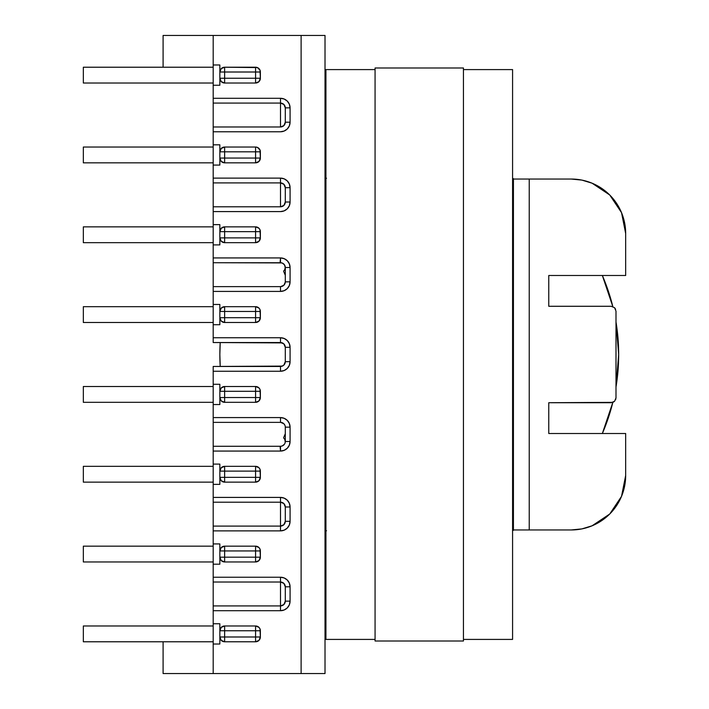 <?xml version="1.0" encoding="UTF-8"?>
<svg xmlns="http://www.w3.org/2000/svg" width="709" height="709" viewBox="0 0 709 709"><rect width="100%" height="100%" fill="white"/><g stroke="black" fill="none" stroke-linecap="round" stroke-linejoin="round"><path stroke-width="1.06" d="M213.187 641.778L83.334 641.778L213.187 641.778M83.334 625.976L213.187 625.976L83.334 625.976L83.334 641.778L83.334 625.976M213.187 561.962L83.334 561.962L213.187 561.962M83.334 546.16L213.187 546.16L83.334 546.16L83.334 561.962L83.334 546.16M213.187 402.313L83.334 402.313L213.187 402.313M83.334 386.511L213.187 386.511L83.334 386.511L83.334 402.313L83.334 386.511M285.24 442.168L284.841 439.465L283.582 437.825L284.885 439.562M285.284 441.734L285.124 440.254M285 443.125L285.266 441.911M281.943 446.058L283.245 445.412M280.551 446.28L282.209 445.961L284.415 444.242M283.919 444.844L282.971 445.589L283.919 444.844M280.082 446.262L280.507 451.066L280.507 446.28A4.786 4.786 0 0 0 285.293 441.494L290.078 441.494L290.078 427.155L289.343 423.495L287.269 420.384L284.167 418.31L280.507 417.583L213.187 417.583L213.187 673.55L301.112 673.55L301.112 35.45L213.187 35.45L213.187 64.989L213.187 35.45L301.112 35.45L301.112 673.55L325.014 673.55L325.014 35.45L325.014 673.55L213.187 673.55L213.187 644.011L219.852 644.011L219.852 636.992L221.252 640.378L224.638 641.778L255.586 641.778L258.971 640.378L260.371 636.992L260.008 628.936L258.971 627.385L255.586 625.976L224.638 625.976L221.252 627.385L219.852 630.762L219.852 623.752L213.187 623.752L213.187 610.706L280.507 610.706L284.167 609.979L287.269 607.905L289.343 604.804L290.078 601.135L290.078 586.804L289.343 583.135L287.269 580.033L284.167 577.959L280.507 577.232L213.187 577.232L213.187 564.187L219.852 564.187L219.852 557.177L221.252 560.553L224.638 561.962L255.586 561.962L258.971 560.553L260.371 557.177L260.008 549.112L258.971 547.561L255.586 546.16L224.638 546.16L221.252 547.561L219.852 550.946L219.852 543.927L213.187 543.927L213.187 530.881L280.507 530.881L284.167 530.155L287.269 528.081L289.343 524.979L290.078 521.31L290.078 506.979L289.343 503.319L287.269 500.208L284.167 498.135L280.507 497.408L213.187 497.408L213.187 484.362L219.852 484.362L219.852 477.352L221.252 480.737L224.638 482.138L255.586 482.138L258.971 480.737L260.371 477.352L260.008 469.287L258.971 467.736L255.586 466.336L224.638 466.336L221.252 467.736L219.852 471.122L219.852 464.103L213.187 464.103L213.187 451.066L280.507 451.066L284.167 450.33L287.269 448.256L289.343 445.155L290.078 441.494L285.293 441.494L285.293 427.155L285.293 441.494A4.786 4.786 0 0 1 280.507 446.28L281.81 446.094M325.422 530.172L325.014 529.951L325.422 530.172A197.572 197.572 0 0 0 325.422 530.172L326.521 530.757M213.187 67.222L83.334 67.222L83.334 83.024L213.187 83.024L83.334 83.024L83.334 67.222L213.187 67.222M213.187 147.038L83.334 147.038L83.334 162.84L213.187 162.84L83.334 162.84L83.334 147.038L213.187 147.038M213.187 306.687L83.334 306.687L83.334 322.489L213.187 322.489L83.334 322.489L83.334 306.687L213.187 306.687M282.412 263.119L280.507 262.72A4.786 4.786 0 0 1 285.293 267.506L285.293 281.845L285.293 267.506L290.078 267.506L289.343 263.845L287.269 260.744L284.167 258.67L280.507 257.934L213.187 257.934L213.187 291.417L280.507 291.417L284.167 290.69L287.269 288.616L289.343 285.505L290.078 281.845L290.078 267.506L285.293 267.506L285.222 266.699M592.121 525.794A54.416 54.416 0 0 1 592.042 525.821L581.876 528.905L571.259 529.951L513.431 529.951L513.431 179.049L512.58 178.597A197.572 197.572 0 0 1 513.431 179.049L571.259 179.049L581.876 180.095L592.077 183.197L601.489 188.222L609.731 194.984L616.502 203.235L621.527 212.638L624.629 222.848L625.666 233.465L625.666 275.491L625.666 233.465A54.416 54.416 0 0 0 571.259 179.049L581.876 180.095L592.077 183.197L609.731 194.984L621.527 212.638L625.666 233.465M213.187 482.138L83.334 482.138L213.187 482.138M83.334 466.336L213.187 466.336L83.334 466.336L83.334 482.138L83.334 466.336M213.187 226.862L83.334 226.862L83.334 242.664L213.187 242.664L83.334 242.664L83.334 226.862L213.187 226.862M325.794 343.395L325.218 350.663M325.139 354.544L325.218 350.795L325.139 354.544M325.218 358.293L325.936 366.73M624.629 486.108A54.416 54.416 0 0 1 624.629 486.152L621.527 496.362L623.814 489.627M512.58 342.27A94.12 94.12 0 0 1 512.58 366.73L513.378 354.5L512.58 342.27M615.625 399.716L615.997 397.855L614.57 401.294L612.993 402.349A4.866 4.866 0 0 1 612.824 402.411A199.406 199.406 0 0 1 602.349 433.509L612.824 402.411M615.625 309.284L614.57 307.706L611.131 306.279L548.766 306.279L548.766 275.491L625.666 275.491L548.766 275.491L548.766 306.279L611.131 306.279L614.57 307.706L615.997 311.145L615.997 397.855L614.57 401.294L611.131 402.721L548.766 402.721L548.766 433.509L625.666 433.509L625.666 475.535A54.416 54.416 0 0 1 625.666 475.579M601.524 520.76A54.416 54.416 0 0 1 601.489 520.778L592.077 525.803L581.876 528.905L571.259 529.951A54.416 54.416 0 0 0 625.666 475.535L621.527 496.362A54.416 54.416 0 0 1 621.518 496.389M616.52 505.739A54.416 54.416 0 0 1 616.502 505.765L609.731 514.016L601.489 520.778M612.993 402.349L548.766 402.721L548.766 433.509L625.666 433.509L625.666 475.535L624.638 486.082M284.885 269.438L283.582 271.175L285.293 275.296L283.582 271.175L284.841 269.535L285.24 266.832M282.2 263.03L284.371 264.687L285.293 267.488M213.187 64.989L213.187 257.934L213.187 244.897L219.852 244.897L219.852 237.878L221.252 241.264L224.638 242.664L255.586 242.664L258.971 241.264L260.371 237.878L260.008 229.822L258.971 228.263L255.586 226.862L224.638 226.862L221.252 228.263L219.852 231.648L219.852 224.638L213.187 224.638L213.187 211.592L280.507 211.592L284.167 210.865L287.269 208.792L289.343 205.681L290.078 202.021L290.078 187.69L289.343 184.021L287.269 180.919L284.167 178.845L280.507 178.119L213.187 178.119L213.187 165.073L219.852 165.073L219.852 158.054L221.252 161.439L224.638 162.84L255.586 162.84L258.971 161.439L260.371 158.054L260.008 149.998L257.411 147.401L255.586 147.038L224.638 147.038L221.252 148.447L219.852 151.823L219.852 144.813L213.187 144.813L213.187 131.768L280.507 131.768L284.167 131.041L287.269 128.967L289.343 125.865L290.078 122.196L290.078 107.865L289.343 104.196L287.269 101.095L284.167 99.021L280.507 98.294L213.187 98.294L213.187 85.248L219.852 85.248L219.852 78.238L221.252 81.615L224.638 83.024L255.586 83.024L258.971 81.615L260.371 78.238L260.008 70.173L257.411 67.585L224.638 67.222L221.252 68.622L219.852 72.008L219.852 64.989L213.187 64.989L219.852 64.989L219.852 85.248L213.187 85.248L213.187 64.989M213.187 417.583L213.187 404.538L219.852 404.538L219.852 397.527L221.252 400.913L224.638 402.313L255.586 402.313L258.971 400.913L260.371 397.527L260.008 389.463L258.971 387.912L255.586 386.511L224.638 386.511L221.252 387.912L219.852 391.297L219.852 384.278L213.187 384.278L213.187 371.25L280.507 371.25L284.167 370.523L287.269 368.45L289.343 365.339L290.078 361.679L290.078 347.321L289.343 343.661L287.269 340.55L284.167 338.477L280.507 337.75L213.187 337.75L213.187 324.722L219.852 324.722L219.852 317.703L221.252 321.088L224.638 322.489L255.586 322.489L258.971 321.088L260.371 317.703L260.008 309.638L258.971 308.087L255.586 306.687L224.638 306.687L221.252 308.087L219.852 311.473L219.852 304.462L213.187 304.462L213.187 291.417L213.187 342.536L282.333 342.899L283.884 343.936L285.293 347.321L285.293 361.679L290.078 361.679L290.078 347.321A9.572 9.572 0 0 0 280.507 337.75L213.187 337.75L213.187 342.536L280.507 342.536L280.507 337.75L280.507 342.536A4.786 4.786 0 0 1 285.293 347.321L283.884 343.936L280.507 342.536A4.786 4.786 0 0 1 285.293 347.321L290.078 347.321L285.293 347.321L285.293 361.679L283.884 365.064L282.333 366.101L213.187 366.464L213.187 422.369L280.507 422.369A4.786 4.786 0 0 1 285.293 427.155L290.078 427.155A9.572 9.572 0 0 0 280.507 417.583L213.187 417.583M571.259 179.049L513.431 179.049L513.431 529.951L512.58 530.403A197.572 197.572 0 0 0 513.431 529.951L529.233 529.951L529.233 179.049L529.233 529.951L571.259 529.951M610.972 512.731L616.13 506.315M615.483 201.764L609.731 194.984M592.077 525.803L609.731 514.016L621.527 496.362L616.502 505.765M301.112 35.45L325.014 35.45L301.112 35.45M213.187 35.45L163.097 35.45L163.097 67.222L163.097 35.45L213.187 35.45M615.997 397.855L615.997 311.145M325.422 178.828L325.431 178.828A197.572 197.572 0 0 0 325.422 178.836L326.521 178.243M219.852 317.703L219.852 324.722L213.187 324.722L213.187 304.462L219.852 304.462L219.852 317.703L224.638 317.703L224.638 311.473L255.586 311.473L255.586 317.703L224.638 317.703L224.638 311.473L219.852 311.473A4.786 4.786 0 0 1 224.638 306.687C221.731 306.97 220.136 308.566 219.852 311.473L219.852 317.703C220.136 320.61 221.731 322.205 224.638 322.489A4.786 4.786 0 0 1 219.852 317.703L224.638 317.703L224.638 322.489L224.638 317.703L255.586 317.703L255.586 322.489L255.586 317.703L260.371 317.703A4.786 4.786 0 0 1 255.586 322.489A4.786 4.786 0 0 0 260.371 317.703L255.586 317.703L255.586 306.687A4.786 4.786 0 0 1 260.371 311.473A4.786 4.786 0 0 0 255.586 306.687L224.638 306.687L224.638 311.473L224.638 306.687M219.852 231.648L224.638 231.648L219.852 231.648L219.852 244.897L213.187 244.897L213.187 224.638L219.852 224.638L219.852 237.878L224.638 237.878L224.638 231.648L255.586 231.648L255.586 237.878L224.638 237.878L224.638 231.648L255.586 231.648L255.586 226.862A4.786 4.786 0 0 1 260.371 231.648A4.786 4.786 0 0 0 255.586 226.862L224.638 226.862L224.638 231.648L224.638 226.862A4.786 4.786 0 0 0 219.852 231.648A4.786 4.786 0 0 1 224.638 226.862M219.852 151.823L224.638 151.823L219.852 151.823L219.852 165.073L213.187 165.073L213.187 144.813L219.852 144.813L219.852 158.054L224.638 158.054L224.638 151.823L255.586 151.823L255.586 158.054L224.638 158.054L224.638 151.823L255.586 151.823L255.586 147.038A4.786 4.786 0 0 1 260.371 151.823A4.786 4.786 0 0 0 255.586 147.038L224.638 147.038L224.638 151.823L224.638 147.038A4.786 4.786 0 0 0 219.852 151.823A4.786 4.786 0 0 1 224.638 147.038M255.586 67.222L255.586 78.238L224.638 78.238L224.638 72.008L255.586 72.008L255.586 78.238L260.371 78.238A4.786 4.786 0 0 1 255.586 83.024C258.493 82.74 260.088 81.145 260.371 78.238L260.371 72.008A4.786 4.786 0 0 0 255.586 67.222A4.786 4.786 0 0 1 260.371 72.008L255.586 72.008L255.586 67.222L224.638 67.222L224.638 72.008L260.371 72.008M280.082 262.738L280.507 257.934A9.572 9.572 0 0 1 290.078 267.506L290.078 281.845L285.293 281.845A4.786 4.786 0 0 1 280.507 286.631L280.507 291.417L280.507 286.631L213.187 286.631L213.187 291.417L280.507 291.417A9.572 9.572 0 0 0 290.078 281.845L285.293 281.845A4.786 4.786 0 0 1 280.507 286.631L213.187 286.631L213.187 262.72L281.827 262.915M284.46 204.715L285.293 202.021L283.884 205.406L280.507 206.806L213.187 206.806L213.187 211.592L280.507 211.592A9.572 9.572 0 0 0 290.078 202.021L290.078 187.69A9.572 9.572 0 0 0 280.507 178.119L213.187 178.119L213.187 182.904L280.507 182.904L280.507 206.806L213.187 206.806L213.187 182.904L280.507 182.904L283.884 184.305L285.293 187.69L284.46 184.996M283.884 184.305L280.507 182.904L280.507 206.806A4.786 4.786 0 0 0 285.293 202.021L290.078 202.021L285.293 202.021L285.293 187.69L285.293 202.021A4.786 4.786 0 0 1 280.507 206.806L280.56 206.806M284.46 124.89L285.293 122.196L283.884 125.582L280.507 126.982L213.187 126.982L213.187 131.768L280.507 131.768A9.572 9.572 0 0 0 290.078 122.196L290.078 107.865A9.572 9.572 0 0 0 280.507 98.294L213.187 98.294L213.187 103.08L280.507 103.08L280.507 126.982L213.187 126.982L213.187 103.08L280.507 103.08L283.884 104.48L285.293 107.865L284.46 105.171M283.884 104.48L280.507 103.08L280.507 126.982A4.786 4.786 0 0 0 285.293 122.196L290.078 122.196L285.293 122.196L285.293 107.865L285.293 122.196A4.786 4.786 0 0 1 280.507 126.982L280.542 126.982M219.852 72.008L219.852 78.238L224.638 78.238L224.638 72.008L219.852 72.008A4.786 4.786 0 0 1 224.638 67.222A4.786 4.786 0 0 0 219.852 72.008L224.638 72.008L224.638 67.222M260.371 78.238L224.638 78.238L224.638 83.024A4.786 4.786 0 0 1 219.852 78.238C220.136 81.145 221.731 82.74 224.638 83.024L224.638 78.238L219.852 78.238M255.586 78.238L255.586 83.024L255.586 78.238M224.638 83.024L255.586 83.024M255.586 147.038L255.586 151.823L260.371 151.823L255.586 151.823L255.586 158.054L260.371 158.054A4.786 4.786 0 0 1 255.586 162.84C258.493 162.556 260.088 160.961 260.371 158.054L260.371 151.823M260.371 158.054L224.638 158.054L224.638 162.84A4.786 4.786 0 0 1 219.852 158.054C220.136 160.961 221.731 162.556 224.638 162.84L224.638 158.054L219.852 158.054M255.586 158.054L255.586 162.84L255.586 158.054M224.638 162.84L255.586 162.84M255.586 226.862L255.586 231.648L260.371 231.648L255.586 231.648L255.586 237.878L260.371 237.878A4.786 4.786 0 0 1 255.586 242.664C258.493 242.381 260.088 240.785 260.371 237.878L260.371 231.648M260.371 237.878L224.638 237.878L224.638 242.664A4.786 4.786 0 0 1 219.852 237.878C220.136 240.785 221.731 242.381 224.638 242.664L224.638 237.878L219.852 237.878M255.586 237.878L255.586 242.664L255.586 237.878M224.638 242.664L255.586 242.664M219.852 311.473L260.371 311.473L255.586 311.473L255.586 306.687M224.638 322.489L255.586 322.489M260.371 317.703L260.371 311.473M280.507 182.904A4.786 4.786 0 0 1 285.293 187.69L290.078 187.69L285.293 187.69A4.786 4.786 0 0 0 280.507 182.904L280.507 178.119L280.507 182.904M280.507 103.08A4.786 4.786 0 0 1 285.293 107.865L290.078 107.865L285.293 107.865A4.786 4.786 0 0 0 280.507 103.08L280.507 98.294L280.507 103.08M283.901 285.222L285.284 282.12M284.876 283.786L283.91 285.204L280.684 286.631L282.466 286.206M285 265.875L284.3 264.599M280.507 262.72L213.187 262.72L213.187 257.934L280.507 257.934L280.507 262.72A4.786 4.786 0 0 1 285.293 267.506M285.16 282.935L284.894 283.751M325.936 342.27L325.431 347.082M283.582 437.825L285.293 433.704L283.582 437.825M163.097 673.55L213.187 673.55L163.097 673.55L163.097 641.778L163.097 673.55M219.852 391.297L219.852 404.538L213.187 404.538L213.187 384.278L219.852 384.278L219.852 391.297A4.786 4.786 0 0 1 224.638 386.511A4.786 4.786 0 0 0 219.852 391.297L219.852 397.527L224.638 397.527L224.638 391.297L255.586 391.297L255.586 397.527L224.638 397.527L224.638 391.297L219.852 391.297L224.638 391.297L224.638 386.511L224.638 391.297L255.586 391.297L255.586 386.511L224.638 386.511M224.638 482.138L224.638 471.122L219.852 471.122L219.852 484.362L213.187 484.362L213.187 464.103L219.852 464.103L219.852 477.352C220.136 480.259 221.731 481.854 224.638 482.138A4.786 4.786 0 0 1 219.852 477.352L224.638 477.352L224.638 471.122L255.586 471.122L255.586 477.352L224.638 477.352L224.638 482.138L255.586 482.138L255.586 477.352L219.852 477.352M224.638 561.962L224.638 550.946L219.852 550.946L219.852 564.187L213.187 564.187L213.187 543.927L219.852 543.927L219.852 557.177C220.136 560.083 221.731 561.679 224.638 561.962A4.786 4.786 0 0 1 219.852 557.177L224.638 557.177L224.638 550.946L255.586 550.946L255.586 557.177L224.638 557.177L224.638 561.962L255.586 561.962L255.586 557.177L219.852 557.177M224.638 641.778L224.638 630.762L219.852 630.762L219.852 644.011L213.187 644.011L213.187 623.752L219.852 623.752L219.852 636.992C220.136 639.899 221.731 641.494 224.638 641.778A4.786 4.786 0 0 1 219.852 636.992L224.638 636.992L224.638 630.762L255.586 630.762L255.586 636.992L224.638 636.992L224.638 641.778L255.586 641.778L255.586 636.992L219.852 636.992M280.507 446.28L213.187 446.28L213.187 422.369L280.507 422.369L280.507 417.583L280.507 422.369A4.786 4.786 0 0 1 285.293 427.155L290.078 427.155L290.078 441.494A9.572 9.572 0 0 1 280.507 451.066L213.187 451.066L213.187 446.28L280.507 446.28M284.46 524.004L285.293 521.31L283.884 524.695L280.507 526.096L213.187 526.096L213.187 502.194L280.507 502.194L280.507 526.096L280.507 502.194L283.884 503.594L285.293 506.979L284.46 504.285M283.884 503.594L280.507 502.194A4.786 4.786 0 0 1 285.293 506.979L290.078 506.979L290.078 521.31A9.572 9.572 0 0 1 280.507 530.881L213.187 530.881L213.187 526.096L280.507 526.096L280.507 530.881L280.507 526.096A4.786 4.786 0 0 0 285.293 521.31L290.078 521.31L285.293 521.31L285.293 506.979L290.078 506.979A9.572 9.572 0 0 0 280.507 497.408L213.187 497.408L213.187 502.194L280.507 502.194A4.786 4.786 0 0 1 285.293 506.979L285.293 521.31A4.786 4.786 0 0 1 280.507 526.096L283.901 524.687M284.46 603.829L285.293 601.135L283.884 604.52L280.507 605.92L213.187 605.92L213.187 582.018L280.507 582.018L280.507 605.92L280.507 582.018L283.884 583.418L285.293 586.804L284.46 584.11M283.884 583.418L280.507 582.018A4.786 4.786 0 0 1 285.293 586.804L290.078 586.804L290.078 601.135A9.572 9.572 0 0 1 280.507 610.706L213.187 610.706L213.187 605.92L280.507 605.92L280.507 610.706L280.507 605.92A4.786 4.786 0 0 0 285.293 601.135L290.078 601.135L285.293 601.135L285.293 586.804L290.078 586.804A9.572 9.572 0 0 0 280.507 577.232L213.187 577.232L213.187 582.018L280.507 582.018A4.786 4.786 0 0 1 285.293 586.804L285.293 601.135A4.786 4.786 0 0 1 280.507 605.92L283.901 604.511M260.371 636.992L260.371 630.762C260.088 627.855 258.493 626.26 255.586 625.976A4.786 4.786 0 0 1 260.371 630.762L255.586 630.762L255.586 636.992L260.371 636.992A4.786 4.786 0 0 1 255.586 641.778C258.493 641.494 260.088 639.899 260.371 636.992L255.586 636.992L255.586 641.778M219.852 630.762A4.786 4.786 0 0 1 224.638 625.976A4.786 4.786 0 0 0 219.852 630.762L224.638 630.762L224.638 625.976L224.638 630.762L260.371 630.762M255.586 625.976L255.586 630.762L255.586 625.976L224.638 625.976M260.371 557.177L260.371 550.946C260.088 548.039 258.493 546.444 255.586 546.16A4.786 4.786 0 0 1 260.371 550.946L255.586 550.946L255.586 557.177L260.371 557.177A4.786 4.786 0 0 1 255.586 561.962C258.493 561.679 260.088 560.083 260.371 557.177L255.586 557.177L255.586 561.962M219.852 550.946A4.786 4.786 0 0 1 224.638 546.16A4.786 4.786 0 0 0 219.852 550.946L224.638 550.946L224.638 546.16L224.638 550.946L260.371 550.946M255.586 546.16L255.586 550.946L255.586 546.16L224.638 546.16M260.371 477.352L260.371 471.122C260.088 468.215 258.493 466.619 255.586 466.336A4.786 4.786 0 0 1 260.371 471.122L255.586 471.122L255.586 477.352L260.371 477.352A4.786 4.786 0 0 1 255.586 482.138C258.493 481.854 260.088 480.259 260.371 477.352L255.586 477.352L255.586 482.138M219.852 471.122A4.786 4.786 0 0 1 224.638 466.336A4.786 4.786 0 0 0 219.852 471.122L224.638 471.122L224.638 466.336L224.638 471.122L260.371 471.122M255.586 466.336L255.586 471.122L255.586 466.336L224.638 466.336M224.638 402.313L255.586 402.313C258.493 402.03 260.088 400.434 260.371 397.527A4.786 4.786 0 0 1 255.586 402.313L255.586 397.527L224.638 397.527L224.638 402.313A4.786 4.786 0 0 1 219.852 397.527C220.136 400.434 221.731 402.03 224.638 402.313L224.638 397.527L219.852 397.527M255.586 386.511A4.786 4.786 0 0 1 260.371 391.297C260.088 388.39 258.493 386.795 255.586 386.511L255.586 391.297L260.371 391.297L255.586 391.297L255.586 402.313M260.371 397.527L255.586 397.527L260.371 397.527L260.371 391.297M280.507 502.194L280.507 497.408L280.507 502.194M280.507 582.018L280.507 577.232L280.507 582.018M282.466 422.794L280.684 422.369L283.91 423.796L284.894 425.249L283.901 423.778M283.857 365.091L285.293 361.679A4.786 4.786 0 0 1 280.507 366.464L213.187 366.464L213.187 371.25L280.507 371.25L280.507 366.464L283.201 365.631M280.507 366.464L280.507 371.25A9.572 9.572 0 0 0 290.078 361.679L285.293 361.679A4.786 4.786 0 0 1 280.507 366.464M284.894 425.249L285.16 426.065M618.665 354.5A199.406 199.406 0 0 1 615.997 387.025L618.665 354.5L615.997 321.975A199.406 199.406 0 0 1 618.665 354.5M514.025 529.951A199.406 199.406 0 0 1 512.58 530.722L514.034 529.951M325.936 530.722A199.406 199.406 0 0 1 325.014 530.226L325.936 530.722M220.215 366.464A199.406 199.406 0 0 1 219.852 354.5L220.215 342.536A199.406 199.406 0 0 0 219.852 354.5L220.215 366.464M325.014 178.765L325.936 178.278A199.406 199.406 0 0 0 325.014 178.774M512.58 178.278L514.034 179.049A199.406 199.406 0 0 0 512.58 178.278M602.349 275.491L612.824 306.589A199.406 199.406 0 0 0 602.349 275.491M463.447 641.007L375.07 641.007L463.447 641.007L463.447 67.993L375.07 67.993L375.07 641.007L375.07 67.993L463.447 67.993L463.447 641.007M325.936 639.412L375.07 639.412L325.936 639.412L325.936 69.588L375.07 69.588L325.936 69.588L325.936 639.412M463.447 639.412L512.58 639.412L463.447 639.412M463.447 69.588L512.58 69.588L512.58 639.412L512.58 69.588L463.447 69.588"/></g></svg>
